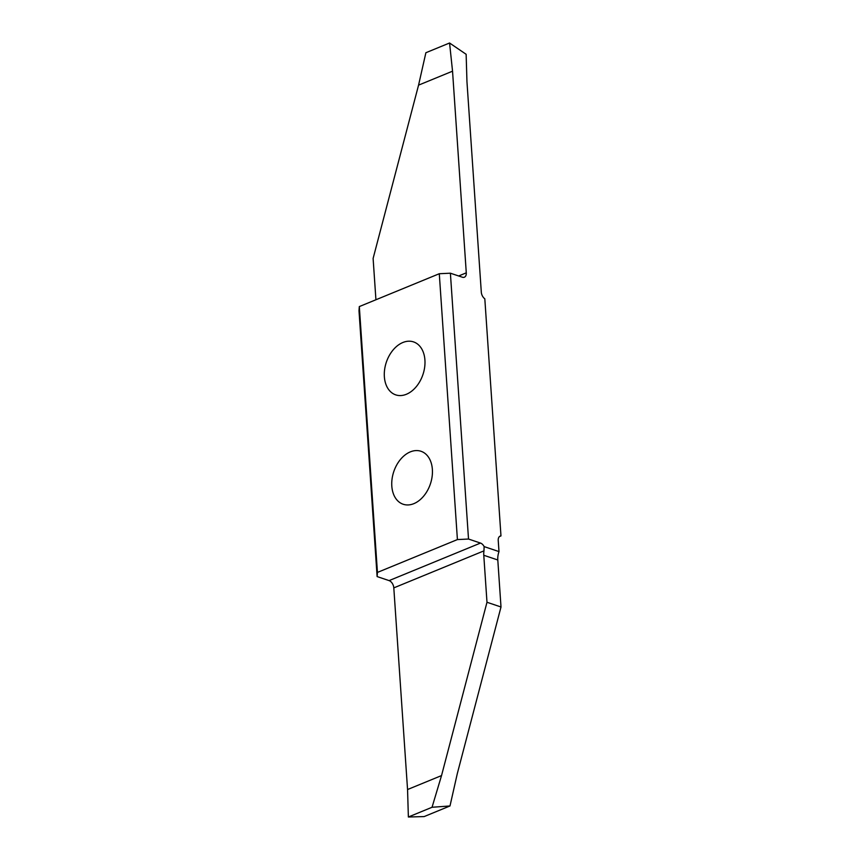 <?xml version="1.0" encoding="UTF-8"?>
<svg xmlns="http://www.w3.org/2000/svg" width="860" height="860" viewBox="0 0 860 860"><rect width="100%" height="100%" fill="white"/><g stroke="black" fill="none" stroke-linecap="round" stroke-linejoin="round"><path stroke-width="1.29" d="M410.327 451.876A27.939 19.307 -71.4 0 0 392.074 478.891A27.939 19.307 -71.4 0 0 403.19 504.25A27.939 19.307 -71.4 0 0 413.853 503.648A27.939 19.307 -71.4 0 0 432.107 476.633A27.939 19.307 -71.4 0 0 421.002 451.274A27.939 19.307 -71.4 0 0 410.327 451.876M402.878 342.495A27.939 19.307 -71.4 0 0 384.624 369.51A27.939 19.307 -71.4 0 0 395.729 394.869A27.939 19.307 -71.4 0 0 406.404 394.267A27.939 19.307 -71.4 0 0 424.657 367.263A27.939 19.307 -71.4 0 0 413.542 341.904A27.939 19.307 -71.4 0 0 402.878 342.495M377.121 576.576L358.996 310.739L359.319 306.579L377.443 572.416L377.121 576.576L389.096 580.607A6.3 3.902 -112.3 0 1 393.805 587.885L407.554 789.534L408.371 817L424.152 816.581L449.995 805.96L432.042 807.271L441.535 775.58L486.986 602.269L483.782 555.27L497.8 559.978L501.004 606.988L486.986 602.269M359.319 306.579L439.288 273.727L457.412 539.575L377.443 572.416M439.288 273.727L450.393 273.2L468.517 539.037L457.412 539.575M499.434 536.554L500.971 535.92A6.3 3.902 67.7 0 0 500.154 536.102A6.3 3.902 67.7 0 0 498.23 540.478L498.993 551.593L484.126 546.594A6.3 3.902 67.7 0 0 480.493 543.068L468.517 539.037M500.971 535.92L484.814 298.796A6.3 3.902 67.7 0 1 481.299 292.131L466.958 81.764L466.142 54.298L449.565 43L425.883 52.729L418.562 85.14L373.111 258.451L375.927 299.753M450.393 273.2L462.368 277.221A6.3 3.902 67.7 0 0 464.368 277.21A6.3 3.902 67.7 0 0 466.281 272.835L452.543 71.186L449.565 43M501.004 606.988L457.327 773.538L449.995 805.96M497.8 559.978A15.738 10.879 108.6 0 1 498.993 551.593M407.554 789.534L441.535 775.58M484.126 546.594L483.976 550.851A15.738 10.879 -71.4 0 0 483.782 555.27M408.371 817L432.042 807.271M452.543 71.186L418.562 85.14M393.805 587.885L483.976 550.851M480.493 543.068L389.096 580.607M466.281 272.835L458.659 275.974"/></g></svg>
